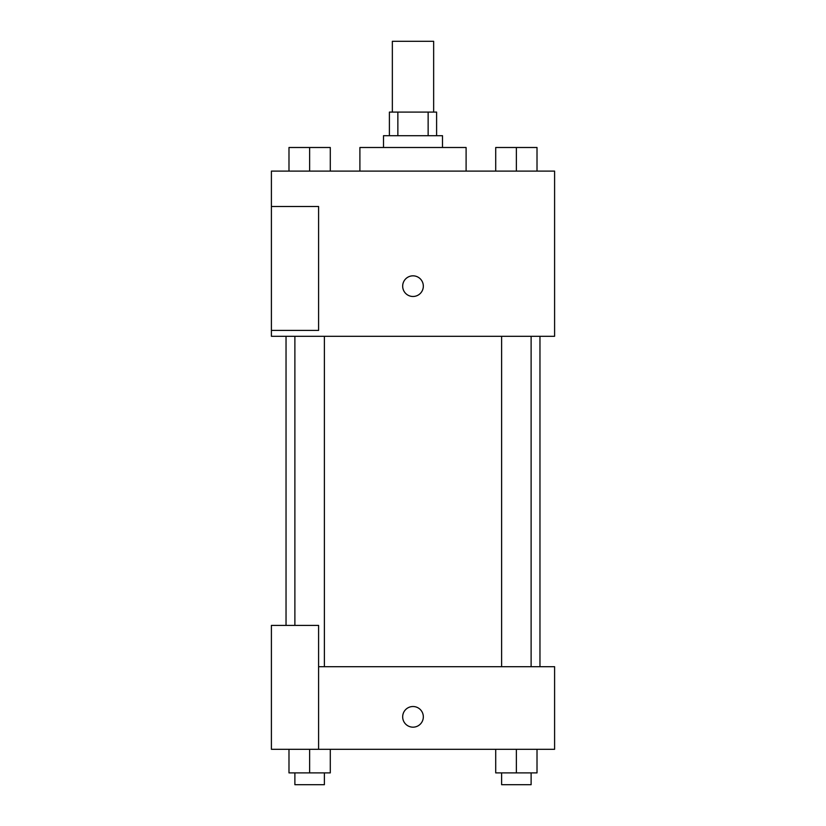 <?xml version="1.0" encoding="UTF-8"?>
<svg xmlns="http://www.w3.org/2000/svg" width="826" height="826" viewBox="0 0 826 826"><rect width="100%" height="100%" fill="white"/><g stroke="black" fill="none" stroke-linecap="round" stroke-linejoin="round"><path stroke-width="1.24" d="M433.65 112.099L433.65 41.3L392.35 41.3L392.35 112.099M397.864 135.701L397.864 112.099L389.397 112.099L389.397 135.701M397.864 112.099L436.603 112.099L436.603 135.701M428.136 135.701L428.136 112.099M383.501 147.503L383.501 135.701L442.499 135.701L442.499 147.503M466.101 171.096L466.101 147.503L359.899 147.503L359.899 171.096M271.403 171.096L554.597 171.096L554.597 336.296L271.403 336.296L271.403 330.4L318.599 330.4L318.599 206.5L271.403 206.5L271.403 171.096M402.675 286.157A10.325 10.325 0 0 1 418.162 277.216A10.325 10.325 0 0 1 418.162 295.099A10.325 10.325 0 0 1 402.675 286.157M271.403 206.5L271.403 330.4M318.599 666.696L554.597 666.696L554.597 749.296L271.403 749.296L271.403 625.396L318.599 625.396L318.599 749.296M402.675 716.844A10.325 10.325 0 0 1 418.162 707.903A10.325 10.325 0 0 1 418.162 725.786A10.325 10.325 0 0 1 402.675 716.844M495.714 749.296L495.714 772.899L537.014 772.899L537.014 749.296L537.014 772.899M516.364 772.899L516.364 749.296M531.118 772.899L531.118 784.7L501.619 784.7L501.619 772.899M288.986 749.296L288.986 772.899L330.286 772.899L330.286 749.296L330.286 772.899M309.636 772.899L309.636 749.296M324.381 772.899L324.381 784.7L294.882 784.7L294.882 772.899M495.714 171.096L495.714 147.503L537.014 147.503L537.014 171.096L537.014 147.503M516.364 171.096L516.364 147.503M531.118 147.503L501.619 147.503M288.986 171.096L288.986 147.503L330.286 147.503L330.286 171.096L330.286 147.503M309.636 171.096L309.636 147.503M324.381 147.503L294.882 147.503M539.967 666.696L539.967 336.296M286.033 625.396L286.033 336.296M501.619 336.296L501.619 666.696M531.118 336.296L531.118 666.696M324.381 666.696L324.381 336.296M294.882 625.396L294.882 336.296"/></g></svg>
